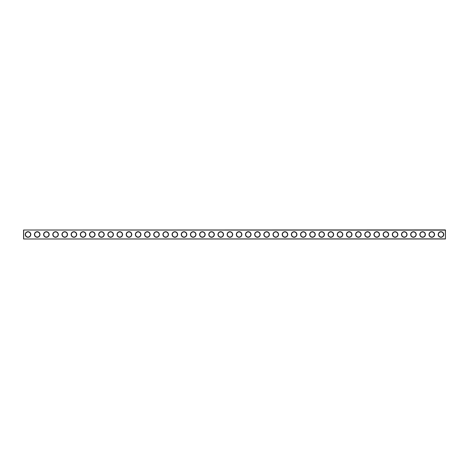 <?xml version="1.0" encoding="UTF-8"?>
<svg xmlns="http://www.w3.org/2000/svg" width="469" height="469" viewBox="0 0 469 469"><rect width="100%" height="100%" fill="white"/><g stroke="black" fill="none" stroke-linecap="round" stroke-linejoin="round"><path stroke-width="0.7" d="M445.327 230.132L23.561 230.021L445.327 229.91L445.439 238.979L445.439 230.021M23.561 230.021L23.561 238.979L445.327 238.868M23.673 230.132L23.673 238.868M443.75 234.5A2.791 2.791 0 0 1 439.564 236.915A2.791 2.791 0 0 1 439.564 232.085A2.791 2.791 0 0 1 443.75 234.5M434.575 234.5A2.791 2.791 0 0 1 430.39 236.915A2.791 2.791 0 0 1 430.39 232.085A2.791 2.791 0 0 1 434.575 234.5M425.401 234.5A2.791 2.791 0 0 1 421.215 236.915A2.791 2.791 0 0 1 421.215 232.085A2.791 2.791 0 0 1 425.401 234.5M416.226 234.5A2.791 2.791 0 0 1 412.04 236.915A2.791 2.791 0 0 1 412.04 232.085A2.791 2.791 0 0 1 416.226 234.5M407.045 234.5A2.791 2.791 0 0 1 402.865 236.915A2.791 2.791 0 0 1 402.865 232.085A2.791 2.791 0 0 1 407.045 234.5M397.87 234.5A2.791 2.791 0 0 1 393.684 236.915A2.791 2.791 0 0 1 393.684 232.085A2.791 2.791 0 0 1 397.87 234.5M388.695 234.5A2.791 2.791 0 0 1 384.51 236.915A2.791 2.791 0 0 1 384.51 232.085A2.791 2.791 0 0 1 388.695 234.5M379.521 234.5A2.791 2.791 0 0 1 375.335 236.915A2.791 2.791 0 0 1 375.335 232.085A2.791 2.791 0 0 1 379.521 234.5M370.34 234.5A2.791 2.791 0 0 1 366.16 236.915A2.791 2.791 0 0 1 366.16 232.085A2.791 2.791 0 0 1 370.34 234.5M361.165 234.5A2.791 2.791 0 0 1 356.985 236.915A2.791 2.791 0 0 1 356.985 232.085A2.791 2.791 0 0 1 361.165 234.5M351.99 234.5A2.791 2.791 0 0 1 347.805 236.915A2.791 2.791 0 0 1 347.805 232.085A2.791 2.791 0 0 1 351.99 234.5M342.816 234.5A2.791 2.791 0 0 1 338.63 236.915A2.791 2.791 0 0 1 338.63 232.085A2.791 2.791 0 0 1 342.816 234.5M333.641 234.5A2.791 2.791 0 0 1 329.455 236.915A2.791 2.791 0 0 1 329.455 232.085A2.791 2.791 0 0 1 333.641 234.5M324.46 234.5A2.791 2.791 0 0 1 320.28 236.915A2.791 2.791 0 0 1 320.28 232.085A2.791 2.791 0 0 1 324.46 234.5M315.285 234.5A2.791 2.791 0 0 1 311.099 236.915A2.791 2.791 0 0 1 311.099 232.085A2.791 2.791 0 0 1 315.285 234.5M306.11 234.5A2.791 2.791 0 0 1 301.925 236.915A2.791 2.791 0 0 1 301.925 232.085A2.791 2.791 0 0 1 306.11 234.5M296.936 234.5A2.791 2.791 0 0 1 292.75 236.915A2.791 2.791 0 0 1 292.75 232.085A2.791 2.791 0 0 1 296.936 234.5M287.761 234.5A2.791 2.791 0 0 1 283.575 236.915A2.791 2.791 0 0 1 283.575 232.085A2.791 2.791 0 0 1 287.761 234.5M278.58 234.5A2.791 2.791 0 0 1 274.4 236.915A2.791 2.791 0 0 1 274.4 232.085A2.791 2.791 0 0 1 278.58 234.5M269.405 234.5A2.791 2.791 0 0 1 265.219 236.915A2.791 2.791 0 0 1 265.219 232.085A2.791 2.791 0 0 1 269.405 234.5M260.231 234.5A2.791 2.791 0 0 1 256.045 236.915A2.791 2.791 0 0 1 256.045 232.085A2.791 2.791 0 0 1 260.231 234.5M251.056 234.5A2.791 2.791 0 0 1 246.87 236.915A2.791 2.791 0 0 1 246.87 232.085A2.791 2.791 0 0 1 251.056 234.5M241.875 234.5A2.791 2.791 0 0 1 237.695 236.915A2.791 2.791 0 0 1 237.695 232.085A2.791 2.791 0 0 1 241.875 234.5M232.7 234.5A2.791 2.791 0 0 1 228.514 236.915A2.791 2.791 0 0 1 228.514 232.085A2.791 2.791 0 0 1 232.7 234.5M223.525 234.5A2.791 2.791 0 0 1 219.34 236.915A2.791 2.791 0 0 1 219.34 232.085A2.791 2.791 0 0 1 223.525 234.5M214.351 234.5A2.791 2.791 0 0 1 210.165 236.915A2.791 2.791 0 0 1 210.165 232.085A2.791 2.791 0 0 1 214.351 234.5M205.176 234.5A2.791 2.791 0 0 1 200.99 236.915A2.791 2.791 0 0 1 200.99 232.085A2.791 2.791 0 0 1 205.176 234.5M195.995 234.5A2.791 2.791 0 0 1 191.815 236.915A2.791 2.791 0 0 1 191.815 232.085A2.791 2.791 0 0 1 195.995 234.5M186.82 234.5A2.791 2.791 0 0 1 182.634 236.915A2.791 2.791 0 0 1 182.634 232.085A2.791 2.791 0 0 1 186.82 234.5M177.645 234.5A2.791 2.791 0 0 1 173.46 236.915A2.791 2.791 0 0 1 173.46 232.085A2.791 2.791 0 0 1 177.645 234.5M168.471 234.5A2.791 2.791 0 0 1 164.285 236.915A2.791 2.791 0 0 1 164.285 232.085A2.791 2.791 0 0 1 168.471 234.5M159.29 234.5A2.791 2.791 0 0 1 155.11 236.915A2.791 2.791 0 0 1 155.11 232.085A2.791 2.791 0 0 1 159.29 234.5M150.115 234.5A2.791 2.791 0 0 1 145.935 236.915A2.791 2.791 0 0 1 145.935 232.085A2.791 2.791 0 0 1 150.115 234.5M140.94 234.5A2.791 2.791 0 0 1 136.755 236.915A2.791 2.791 0 0 1 136.755 232.085A2.791 2.791 0 0 1 140.94 234.5M131.766 234.5A2.791 2.791 0 0 1 127.58 236.915A2.791 2.791 0 0 1 127.58 232.085A2.791 2.791 0 0 1 131.766 234.5M122.591 234.5A2.791 2.791 0 0 1 118.405 236.915A2.791 2.791 0 0 1 118.405 232.085A2.791 2.791 0 0 1 122.591 234.5M113.41 234.5A2.791 2.791 0 0 1 109.23 236.915A2.791 2.791 0 0 1 109.23 232.085A2.791 2.791 0 0 1 113.41 234.5M104.235 234.5A2.791 2.791 0 0 1 100.049 236.915A2.791 2.791 0 0 1 100.049 232.085A2.791 2.791 0 0 1 104.235 234.5M95.06 234.5A2.791 2.791 0 0 1 90.875 236.915A2.791 2.791 0 0 1 90.875 232.085A2.791 2.791 0 0 1 95.06 234.5M85.886 234.5A2.791 2.791 0 0 1 81.7 236.915A2.791 2.791 0 0 1 81.7 232.085A2.791 2.791 0 0 1 85.886 234.5M76.711 234.5A2.791 2.791 0 0 1 72.525 236.915A2.791 2.791 0 0 1 72.525 232.085A2.791 2.791 0 0 1 76.711 234.5M67.53 234.5A2.791 2.791 0 0 1 63.35 236.915A2.791 2.791 0 0 1 63.35 232.085A2.791 2.791 0 0 1 67.53 234.5M58.355 234.5A2.791 2.791 0 0 1 54.17 236.915A2.791 2.791 0 0 1 54.17 232.085A2.791 2.791 0 0 1 58.355 234.5M49.181 234.5A2.791 2.791 0 0 1 44.995 236.915A2.791 2.791 0 0 1 44.995 232.085A2.791 2.791 0 0 1 49.181 234.5M40.006 234.5A2.791 2.791 0 0 1 35.82 236.915A2.791 2.791 0 0 1 35.82 232.085A2.791 2.791 0 0 1 40.006 234.5M30.825 234.5A2.791 2.791 0 0 1 26.645 236.915A2.791 2.791 0 0 1 26.645 232.085A2.791 2.791 0 0 1 30.825 234.5M23.561 238.979L445.439 238.979M443.533 234.5A2.568 2.568 0 0 1 439.676 236.728A2.568 2.568 0 0 1 439.676 232.272A2.568 2.568 0 0 1 443.533 234.5M434.353 234.5A2.568 2.568 0 0 1 430.501 236.728A2.568 2.568 0 0 1 430.501 232.272A2.568 2.568 0 0 1 434.353 234.5M425.178 234.5A2.568 2.568 0 0 1 421.326 236.728A2.568 2.568 0 0 1 421.326 232.272A2.568 2.568 0 0 1 425.178 234.5M416.003 234.5A2.568 2.568 0 0 1 412.151 236.728A2.568 2.568 0 0 1 412.151 232.272A2.568 2.568 0 0 1 416.003 234.5M406.828 234.5A2.568 2.568 0 0 1 402.971 236.728A2.568 2.568 0 0 1 402.971 232.272A2.568 2.568 0 0 1 406.828 234.5M397.653 234.5A2.568 2.568 0 0 1 393.796 236.728A2.568 2.568 0 0 1 393.796 232.272A2.568 2.568 0 0 1 397.653 234.5M388.473 234.5A2.568 2.568 0 0 1 384.621 236.728A2.568 2.568 0 0 1 384.621 232.272A2.568 2.568 0 0 1 388.473 234.5M379.298 234.5A2.568 2.568 0 0 1 375.446 236.728A2.568 2.568 0 0 1 375.446 232.272A2.568 2.568 0 0 1 379.298 234.5M370.123 234.5A2.568 2.568 0 0 1 366.271 236.728A2.568 2.568 0 0 1 366.271 232.272A2.568 2.568 0 0 1 370.123 234.5M360.948 234.5A2.568 2.568 0 0 1 357.091 236.728A2.568 2.568 0 0 1 357.091 232.272A2.568 2.568 0 0 1 360.948 234.5M351.768 234.5A2.568 2.568 0 0 1 347.916 236.728A2.568 2.568 0 0 1 347.916 232.272A2.568 2.568 0 0 1 351.768 234.5M342.593 234.5A2.568 2.568 0 0 1 338.741 236.728A2.568 2.568 0 0 1 338.741 232.272A2.568 2.568 0 0 1 342.593 234.5M333.418 234.5A2.568 2.568 0 0 1 329.566 236.728A2.568 2.568 0 0 1 329.566 232.272A2.568 2.568 0 0 1 333.418 234.5M324.243 234.5A2.568 2.568 0 0 1 320.386 236.728A2.568 2.568 0 0 1 320.386 232.272A2.568 2.568 0 0 1 324.243 234.5M315.068 234.5A2.568 2.568 0 0 1 311.211 236.728A2.568 2.568 0 0 1 311.211 232.272A2.568 2.568 0 0 1 315.068 234.5M305.888 234.5A2.568 2.568 0 0 1 302.036 236.728A2.568 2.568 0 0 1 302.036 232.272A2.568 2.568 0 0 1 305.888 234.5M296.713 234.5A2.568 2.568 0 0 1 292.861 236.728A2.568 2.568 0 0 1 292.861 232.272A2.568 2.568 0 0 1 296.713 234.5M287.538 234.5A2.568 2.568 0 0 1 283.686 236.728A2.568 2.568 0 0 1 283.686 232.272A2.568 2.568 0 0 1 287.538 234.5M278.363 234.5A2.568 2.568 0 0 1 274.506 236.728A2.568 2.568 0 0 1 274.506 232.272A2.568 2.568 0 0 1 278.363 234.5M269.188 234.5A2.568 2.568 0 0 1 265.331 236.728A2.568 2.568 0 0 1 265.331 232.272A2.568 2.568 0 0 1 269.188 234.5M260.008 234.5A2.568 2.568 0 0 1 256.156 236.728A2.568 2.568 0 0 1 256.156 232.272A2.568 2.568 0 0 1 260.008 234.5M250.833 234.5A2.568 2.568 0 0 1 246.981 236.728A2.568 2.568 0 0 1 246.981 232.272A2.568 2.568 0 0 1 250.833 234.5M241.658 234.5A2.568 2.568 0 0 1 237.801 236.728A2.568 2.568 0 0 1 237.801 232.272A2.568 2.568 0 0 1 241.658 234.5M232.483 234.5A2.568 2.568 0 0 1 228.626 236.728A2.568 2.568 0 0 1 228.626 232.272A2.568 2.568 0 0 1 232.483 234.5M223.303 234.5A2.568 2.568 0 0 1 219.451 236.728A2.568 2.568 0 0 1 219.451 232.272A2.568 2.568 0 0 1 223.303 234.5M214.128 234.5A2.568 2.568 0 0 1 210.276 236.728A2.568 2.568 0 0 1 210.276 232.272A2.568 2.568 0 0 1 214.128 234.5M204.953 234.5A2.568 2.568 0 0 1 201.101 236.728A2.568 2.568 0 0 1 201.101 232.272A2.568 2.568 0 0 1 204.953 234.5M195.778 234.5A2.568 2.568 0 0 1 191.921 236.728A2.568 2.568 0 0 1 191.921 232.272A2.568 2.568 0 0 1 195.778 234.5M186.603 234.5A2.568 2.568 0 0 1 182.746 236.728A2.568 2.568 0 0 1 182.746 232.272A2.568 2.568 0 0 1 186.603 234.5M177.423 234.5A2.568 2.568 0 0 1 173.571 236.728A2.568 2.568 0 0 1 173.571 232.272A2.568 2.568 0 0 1 177.423 234.5M168.248 234.5A2.568 2.568 0 0 1 164.396 236.728A2.568 2.568 0 0 1 164.396 232.272A2.568 2.568 0 0 1 168.248 234.5M159.073 234.5A2.568 2.568 0 0 1 155.221 236.728A2.568 2.568 0 0 1 155.221 232.272A2.568 2.568 0 0 1 159.073 234.5M149.898 234.5A2.568 2.568 0 0 1 146.041 236.728A2.568 2.568 0 0 1 146.041 232.272A2.568 2.568 0 0 1 149.898 234.5M140.718 234.5A2.568 2.568 0 0 1 136.866 236.728A2.568 2.568 0 0 1 136.866 232.272A2.568 2.568 0 0 1 140.718 234.5M131.543 234.5A2.568 2.568 0 0 1 127.691 236.728A2.568 2.568 0 0 1 127.691 232.272A2.568 2.568 0 0 1 131.543 234.5M122.368 234.5A2.568 2.568 0 0 1 118.516 236.728A2.568 2.568 0 0 1 118.516 232.272A2.568 2.568 0 0 1 122.368 234.5M113.193 234.5A2.568 2.568 0 0 1 109.336 236.728A2.568 2.568 0 0 1 109.336 232.272A2.568 2.568 0 0 1 113.193 234.5M104.018 234.5A2.568 2.568 0 0 1 100.161 236.728A2.568 2.568 0 0 1 100.161 232.272A2.568 2.568 0 0 1 104.018 234.5M94.838 234.5A2.568 2.568 0 0 1 90.986 236.728A2.568 2.568 0 0 1 90.986 232.272A2.568 2.568 0 0 1 94.838 234.5M85.663 234.5A2.568 2.568 0 0 1 81.811 236.728A2.568 2.568 0 0 1 81.811 232.272A2.568 2.568 0 0 1 85.663 234.5M76.488 234.5A2.568 2.568 0 0 1 72.636 236.728A2.568 2.568 0 0 1 72.636 232.272A2.568 2.568 0 0 1 76.488 234.5M67.313 234.5A2.568 2.568 0 0 1 63.456 236.728A2.568 2.568 0 0 1 63.456 232.272A2.568 2.568 0 0 1 67.313 234.5M58.138 234.5A2.568 2.568 0 0 1 54.281 236.728A2.568 2.568 0 0 1 54.281 232.272A2.568 2.568 0 0 1 58.138 234.5M48.958 234.5A2.568 2.568 0 0 1 45.106 236.728A2.568 2.568 0 0 1 45.106 232.272A2.568 2.568 0 0 1 48.958 234.5M39.783 234.5A2.568 2.568 0 0 1 35.931 236.728A2.568 2.568 0 0 1 35.931 232.272A2.568 2.568 0 0 1 39.783 234.5M30.608 234.5A2.568 2.568 0 0 1 26.751 236.728A2.568 2.568 0 0 1 26.751 232.272A2.568 2.568 0 0 1 30.608 234.5"/></g></svg>
